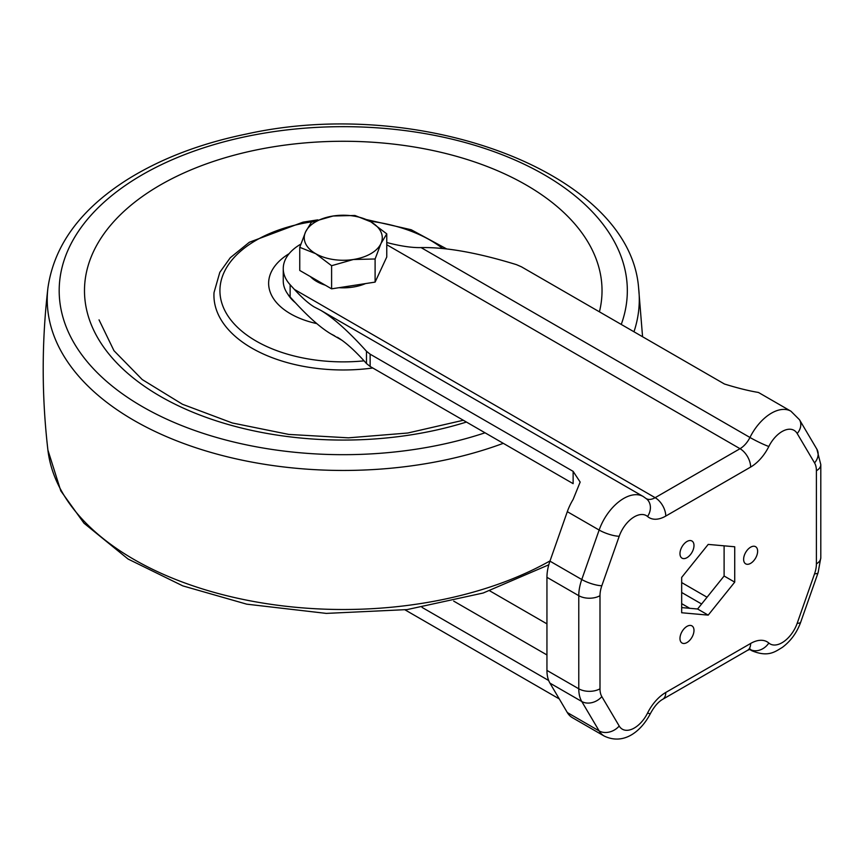 <?xml version="1.0" encoding="UTF-8"?>
<svg xmlns="http://www.w3.org/2000/svg" width="864" height="864" viewBox="0 0 864 864"><rect width="100%" height="100%" fill="white"/><g stroke="black" fill="none" stroke-linecap="round" stroke-linejoin="round"><path stroke-width="1.3" d="M386.77 256.986L375.106 282.107L331.603 288.835L299.754 270.454L299.754 247.331L305.575 231.919L311.407 222.21L333.158 216L354.92 215.482L370.84 221.821L386.77 233.863L386.77 256.986M325.22 285.163A37.508 21.654 180 0 1 316.742 281.48A37.508 21.654 180 0 1 310.37 276.588M365.548 283.586A37.508 21.654 180 0 1 339.044 287.69M386.77 233.863L380.938 243.583L375.106 258.984L353.354 259.502L331.603 265.712L315.673 253.67L299.754 247.331M331.603 265.712L331.603 288.835M375.106 258.984L375.106 282.107M333.158 216A39.01 22.518 180 0 1 370.84 221.821A39.01 22.518 180 0 1 380.938 243.583A39.01 22.518 180 0 1 353.354 259.502A39.01 22.518 180 0 1 315.673 253.67A39.01 22.518 180 0 1 305.575 231.919A39.01 22.518 180 0 1 333.158 216M295.348 302.713A58.514 33.782 180 0 1 287.863 294.192M316.775 323.6A74.617 43.081 180 0 1 289.116 253.67M300.823 244.123A60.016 34.646 0 0 0 283.252 268.618A60.016 34.646 0 0 0 290.131 284.731L294.376 289.397C302.108 297.832 308.75 303.696 314.302 306.99L320.771 310.338C333.526 317.952 348.764 331.582 366.476 351.259L370.138 354.175L573.134 471.366L580.165 482.069L573.134 499.414A39.01 22.518 -60 0 0 567.313 511.672L549.947 561.146A39.01 22.518 -60 0 0 546.944 577.314L546.944 670.41A39.01 22.518 -60 0 0 549.947 683.122L567.313 712.541L599.141 730.912A39.01 22.518 120 0 0 604.228 736.063L572.4 717.682A39.01 22.518 -60 0 1 567.313 712.541M405.011 609.854L559.278 698.922M758.387 392.45A39.01 22.518 -60 0 1 759.132 392.85L790.949 411.221A39.01 22.518 120 0 0 749.952 437.465L421.07 247.59C446.04 247.082 477.835 252.774 516.478 264.654L521.446 266.814L724.442 384.005C737.294 388.012 748.613 390.82 758.387 392.45M421.07 247.59C412.096 247.838 400.669 246.154 386.77 242.536M370.138 354.175L370.138 366.466L366.476 363.528C355.212 350.87 345.514 342.112 337.381 337.252L340.416 339.163M370.138 366.466L573.134 483.656L573.134 471.366M283.252 268.618L283.252 280.876A60.016 34.646 0 0 0 290.131 296.989L294.376 301.644C308.545 317.099 320.728 327.856 330.912 333.904L334.66 335.848M681.674 582.574L707.054 597.229M422.053 607.403L548.672 680.508M681.674 607.586L697.594 609.001L724.108 576.007L724.108 545.821M681.674 612.76L708.199 615.125L734.724 582.131L734.724 546.772L708.199 544.406L681.674 577.4L681.674 612.76M697.594 609.001L708.199 615.125M724.108 576.007L734.724 582.131M686.977 541.49A9.904 5.713 120 0 0 680.508 550.217A9.904 5.713 120 0 0 682.031 558.155A9.904 5.713 120 0 0 691.934 552.442A9.904 5.713 120 0 0 691.934 541.004A9.904 5.713 120 0 0 686.977 541.49M750.632 547.182A9.904 5.713 120 0 0 744.163 555.908A9.904 5.713 120 0 0 745.686 563.846A9.904 5.713 120 0 0 755.579 558.122A9.904 5.713 120 0 0 755.579 546.685A9.904 5.713 120 0 0 750.632 547.182M686.977 626.368A9.904 5.713 120 0 0 680.508 635.094A9.904 5.713 120 0 0 682.031 643.021A9.904 5.713 120 0 0 691.934 637.308A9.904 5.713 120 0 0 691.934 625.871A9.904 5.713 120 0 0 686.977 626.368M503.28 443.329A296.017 170.91 180 0 1 192.726 446.699A296.017 170.91 180 0 1 47.909 288.058C41.634 342.068 41.634 396.068 47.909 450.079L60.804 490.882L83.992 523.206L128.077 559.04L182.801 585.878L246.704 604.163L326.279 613.397L407.117 609.584L483.17 593.017L548.791 564.808M47.909 288.058C54.011 245.268 80.741 208.948 128.077 179.107C161.503 158.36 201.053 143.316 246.704 133.974C420.185 95.418 630.029 172.487 638.615 288.058A296.017 170.91 180 0 1 633.971 331.776M550.033 560.898A296.017 170.91 180 0 1 237.557 598.234A296.017 170.91 180 0 1 47.909 450.079M485.028 432.799A284.072 164.009 180 0 1 70.189 335.88A284.072 164.009 180 0 1 333.05 126.77A284.072 164.009 180 0 1 621.248 324.432M466.43 422.053A258.768 149.396 180 0 1 94.813 332.446A258.768 149.396 180 0 1 324.994 141.642A258.768 149.396 180 0 1 599.422 311.828M372.805 367.999A129.319 74.66 180 0 1 214.024 292.55L219.812 272.333L230.278 257.731L249.35 242.244L303.037 222.145L317.758 219.856M364.079 360.85A123.325 71.204 180 0 1 222.631 305.5A123.325 71.204 180 0 1 312.757 221.681M369.554 221.108A123.325 71.204 180 0 1 442.573 248.454M549.947 683.122L581.764 701.492L599.141 730.912A15.001 11.642 -30.6 0 0 619.207 726.019A24.008 13.856 120 0 0 647.568 713.038A33.005 19.051 120 0 1 665.766 692.464L750.632 643.464A33.005 19.051 120 0 1 768.83 643.032A24.008 13.856 120 0 0 797.191 623.268L814.558 573.793A24.008 13.856 120 0 0 816.404 563.846L816.404 470.74A24.008 13.856 120 0 0 814.558 462.92L797.191 433.512A24.008 13.856 120 0 0 768.83 446.494A15.001 1.328 -153.6 0 1 749.952 437.465A18.004 10.39 120 0 1 740.027 448.697L655.15 497.686L294.376 289.397M768.83 643.032A15.001 12.182 -49.3 0 1 749.952 649.35A18.004 10.39 120 0 0 749.866 649.285L749.952 649.35A39.01 22.518 120 0 0 751.95 650.776L749.542 649.382M816.404 551.588L816.404 470.74A15.001 8.662 0 0 0 820.8 464.616L816.869 449.172L799.502 419.753L790.949 411.221M386.77 244.739L740.027 448.697A15.001 8.662 -120 0 1 750.632 467.068A33.005 19.051 120 0 0 768.83 446.494M646.423 498.733A18.004 10.39 120 0 0 655.15 497.686A15.001 8.662 -120 0 1 665.766 516.067L750.632 467.068M567.313 511.672L599.141 530.042L581.764 579.517A39.01 22.518 120 0 0 578.772 595.685L578.772 688.792A39.01 22.518 120 0 0 581.764 701.492A15.001 11.642 -30.6 0 0 601.83 696.611L619.207 726.019M320.771 310.338L643.226 496.508A39.01 22.518 120 0 0 599.141 530.042A15.001 3.791 -160.7 0 0 619.207 536.263L601.83 585.738A24.008 13.856 120 0 0 599.994 595.685L599.994 688.792A24.008 13.856 120 0 0 601.83 696.611M549.947 561.146L581.764 579.517A15.001 3.791 -160.7 0 0 601.83 585.738M546.944 577.314L578.772 595.685A15.001 8.662 180 0 0 599.994 595.685M546.944 670.41L578.772 688.792A15.001 8.662 0 0 0 599.994 688.792M681.674 603.655L689.72 608.299M489.78 590.857L546.944 623.862M453.708 601.117L546.944 654.944M619.207 536.263A24.008 13.856 120 0 1 647.568 516.499A33.005 19.051 120 0 0 665.766 516.067M820.8 464.616L820.8 557.712A15.001 8.662 180 0 1 816.404 563.846M814.558 462.92A15.001 11.642 -30.6 0 0 816.869 449.172M820.8 557.712L818.111 572.638A15.001 3.791 -160.7 0 1 814.558 573.793M797.191 433.512A15.001 11.642 -30.6 0 0 799.502 419.753M818.111 572.638L800.734 622.112A15.001 3.791 -160.7 0 1 797.191 623.268M665.766 692.464A15.001 8.662 -120 0 1 662.656 699.332L747.522 650.333A15.001 8.662 -120 0 0 750.632 643.464M647.568 516.499A15.001 12.182 -49.3 0 0 646.736 499.003L643.226 496.508M662.656 699.332C658.228 701.881 654.145 706.633 650.398 713.588A15.001 1.328 -153.6 0 1 647.568 713.038M290.131 284.731L290.131 296.989M366.476 351.259L366.476 363.528M638.615 288.058L642.568 336.744M99.036 319.864L113.972 350.698L142.225 379.555L182.477 404.266L232.33 422.982L288.77 434.419L348.419 437.832L407.776 433.015L463.32 420.26M366.649 219.618L411.242 229.759L446.612 248.897M330.912 333.904L342.187 340.416M681.674 592.488L701.611 604.001M800.734 622.112C796.921 632.621 790.776 641.056 782.298 647.417C775.202 651.596 768.42 657.547 751.95 650.776M747.522 650.333L750.47 649.166M650.398 713.588C641.477 730.771 624.229 745.621 604.228 736.063"/></g></svg>
